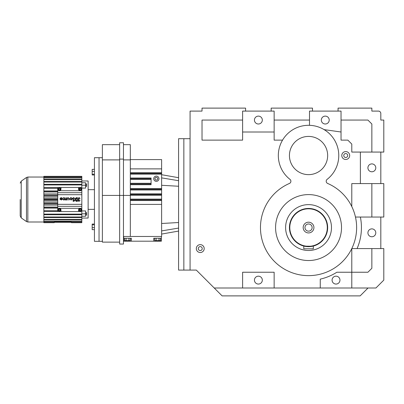 <?xml version="1.0" encoding="UTF-8"?>
<svg xmlns="http://www.w3.org/2000/svg" width="404" height="404" viewBox="0 0 404 404"><rect width="100%" height="100%" fill="white"/><g stroke="black" fill="none" stroke-linecap="round" stroke-linejoin="round"><path stroke-width="0.61" d="M349.672 155.53A3.944 3.944 0 0 0 345.733 151.586A3.944 3.944 0 0 0 341.789 155.53A3.944 3.944 0 0 0 345.733 159.469A3.944 3.944 0 0 0 349.672 155.53M347.703 155.53A1.97 1.97 0 0 0 345.733 153.555A1.97 1.97 0 0 0 343.759 155.53A1.97 1.97 0 0 0 345.733 157.499A1.97 1.97 0 0 0 347.703 155.53M351.788 206.545L351.788 183.603L380.815 183.603L380.815 152.071L351.788 152.071L351.788 144.066L347.844 140.127L341.037 140.127L341.037 111.1L309.504 111.1L309.504 125.321M324.114 129.623L341.037 132.002M327.644 183.441A2.389 2.389 0 0 1 327.124 179.361A30.219 30.219 0 0 0 308.55 125.306A30.219 30.219 0 0 0 289.971 179.361A2.389 2.389 0 0 1 289.451 183.441A48.076 48.076 0 0 0 308.55 275.639A48.076 48.076 0 0 0 327.644 183.441M360.378 152.071L360.378 183.603M321.326 120.059A3.944 3.944 0 0 0 325.271 124.003A3.944 3.944 0 0 0 329.215 120.059A3.944 3.944 0 0 0 325.271 116.115A3.944 3.944 0 0 0 321.326 120.059M327.659 155.53A19.109 19.109 0 0 1 308.55 174.639A19.109 19.109 0 0 1 289.436 155.53A19.109 19.109 0 0 1 308.55 136.416A19.109 19.109 0 0 1 327.659 155.53M341.516 227.563A32.966 32.966 0 0 1 308.55 260.529A32.966 32.966 0 0 1 275.579 227.563A32.966 32.966 0 0 1 308.55 194.597A32.966 32.966 0 0 1 341.516 227.563M282.548 140.127L274.144 140.127L274.144 111.1L242.612 111.1L242.612 140.127L202.025 140.127L202.025 120.059L242.612 120.059M190.077 138.693L183.845 138.693L183.845 270.084L178.588 270.084L178.588 138.693L183.845 138.693L183.845 270.084L190.077 270.084L190.077 111.1L202.025 111.1L202.025 108.115L245.597 108.115L245.597 111.1M190.077 270.084L196.314 270.084L214.231 288.001L375.917 288.001L383.8 280.118L383.8 248.586L380.815 248.586L380.815 217.049L355.464 217.049M351.788 288.001L351.788 248.586L380.815 248.586M341.037 120.059L367.913 120.059L371.857 124.003L371.857 152.071M338.052 111.1L338.052 108.115L371.857 108.115L371.857 111.1L378.427 111.1A2.389 2.389 0 0 1 380.815 113.489L380.815 120.059L383.8 120.059L383.8 152.071L380.815 152.071M367.913 167.837A3.944 3.944 0 0 0 371.857 171.781A3.944 3.944 0 0 0 375.796 167.837A3.944 3.944 0 0 0 371.857 163.898A3.944 3.944 0 0 0 367.913 167.837M371.857 183.603L371.857 217.049M380.815 183.603L383.8 183.603L383.8 217.049L380.815 217.049M371.857 248.586L371.857 268.291L367.913 272.235L336.85 272.235A52.884 52.884 0 0 1 320.256 279.134L320.256 288.001M204.197 248.586A3.944 3.944 0 0 0 200.258 244.642A3.944 3.944 0 0 0 196.314 248.586A3.944 3.944 0 0 0 200.258 252.525A3.944 3.944 0 0 0 204.197 248.586M274.144 288.001L274.144 272.235L242.612 272.235L242.612 288.001M360.378 217.049A52.884 52.884 0 0 1 357.075 248.586M214.231 288.001L222.114 295.885L360.151 295.885L368.034 288.001M242.612 132.002L274.144 132.002M274.144 120.059L309.504 120.059M271.16 111.1L271.16 108.115L312.489 108.115L312.489 111.1M367.913 232.815A3.944 3.944 0 0 0 371.857 236.759A3.944 3.944 0 0 0 375.796 232.815A3.944 3.944 0 0 0 371.857 228.876A3.944 3.944 0 0 0 367.913 232.815M254.439 120.059A3.944 3.944 0 0 0 258.378 124.003A3.944 3.944 0 0 0 262.322 120.059A3.944 3.944 0 0 0 258.378 116.115A3.944 3.944 0 0 0 254.439 120.059M332.078 280.118A3.944 3.944 0 0 0 336.022 284.062A3.944 3.944 0 0 0 339.961 280.118A3.944 3.944 0 0 0 336.022 276.179A3.944 3.944 0 0 0 332.078 280.118M202.227 248.586A1.97 1.97 0 0 0 200.258 246.612A1.97 1.97 0 0 0 198.283 248.586A1.97 1.97 0 0 0 200.258 250.556A1.97 1.97 0 0 0 202.227 248.586M254.439 280.118A3.944 3.944 0 0 0 258.378 284.062A3.944 3.944 0 0 0 262.322 280.118A3.944 3.944 0 0 0 258.378 276.179A3.944 3.944 0 0 0 254.439 280.118M380.815 120.059L380.815 113.489M79.022 201.374L78.553 201.207M78.214 200.844L78.098 200.364M80.088 198.425L80.103 198.495C78.608 197.344 78.093 197.682 78.558 199.515C78.093 201.349 78.608 201.687 80.103 200.536L79.765 200.536C78.477 201.081 78.26 200.798 79.108 199.687L78.921 199.712M59.353 190.718A1.626 1.626 0 0 0 60.979 189.092L60.979 187.466L57.721 187.466L57.721 204.333L81.825 204.333L81.825 219.377L43.849 219.377L43.849 217.529L81.825 217.529M57.721 190.718L81.825 190.718L81.825 204.333M78.497 200.066L78.432 200.379M78.871 201L79.154 201.041M76.533 201.344L75.578 200.833M75.174 200.222L75.068 199.879M74.164 199.839L74.528 200.536L73.705 199.515L74.508 200.697M73.882 201.359L73.124 201.177M73.972 200.95L74.184 200.536L73.19 200.682M74.184 200.536L73.114 199.515L73.967 200.116M71.513 199.889L70.963 200.025M65.953 199.515L65.276 200.025L65.953 199.515L65.953 200.025L66.291 200.025L66.291 197.647L65.953 197.647L66.291 197.647M65.276 200.025L65.913 199.132M64.408 199.919L64.095 200.01M63.63 199.99L63.13 199.727M61.484 199.99L61.201 200.025M60.312 199.627L60.014 198.839L60.226 199.515L62.176 199.515L62.388 198.839L62.176 199.515M79.108 199.687L79.108 199.344C78.255 198.233 78.477 197.95 79.765 198.495L79.745 198.43M78.219 199.152L78.553 197.824M79.022 197.657L79.512 197.738M67.013 199.515L67.013 200.025L67.352 200.025L67.352 198.667C67.806 197.793 68.261 197.793 68.71 198.667L68.71 200.025L69.054 200.025L69.054 198.667C68.372 197.354 67.695 197.354 67.013 198.667L67.013 199.515M57.721 204.333L57.721 211.565L81.825 211.565M81.825 190.718L81.825 184.31L43.849 184.31L43.849 184.936L81.825 184.936M60.64 198.202L60.469 198.415C61.206 197.763 61.736 197.904 62.049 198.839L61.878 198.324M61.055 198L60.64 198.197M60.469 198.415L60.171 198.243L60.469 198.415M62.888 199.43L64.892 199.515L65.105 198.839C64.665 197.531 63.923 197.329 62.888 198.243L63.181 197.904M63.357 198.202L63.181 198.415C63.923 197.763 64.448 197.904 64.766 198.839L64.428 199.515L64.766 198.839L64.14 198.021M63.999 197.99L63.595 198.051M63.181 198.415L62.888 198.243L63.181 198.415M64.872 198.132L65.105 198.839M67.013 198.667L67.054 198.379M67.488 197.809L68.034 197.647M72.149 198.839L71.937 199.515L72.149 198.839C71.357 197.303 70.564 197.303 69.776 198.839L69.988 199.515L69.842 198.435M70.548 197.723L70.963 197.647M71.801 197.995L72.104 198.51M72.826 199.228L72.664 198.536M72.806 198.142L73.159 197.788M73.553 197.657L74.134 197.758M73.159 199.111L73.286 199.222C73.028 197.97 73.387 197.763 74.351 198.596L74.69 198.561L74.316 198.43M74.124 198.157L73.826 198.005M73.028 198.475L73.154 199.101M75.154 198.854L75.543 198.238M75.583 198.192L75.861 197.965M76.901 197.647L77.391 197.647L76.901 197.647C75.765 197.758 75.144 198.384 75.033 199.515C75.144 200.647 75.765 201.273 76.901 201.384L77.391 201.384L77.391 197.647M57.721 194.698L81.825 194.698L57.721 194.698M68.599 198.288L68.165 198M67.771 198.041L67.407 198.404M72.831 200.621C73.452 201.631 74.018 201.601 74.528 200.536M74.69 198.561C73.24 197.309 72.705 197.627 73.094 199.5L73.114 199.515M69.988 199.515L71.937 199.515M73.705 199.515L73.286 199.222M79.765 198.495L80.103 198.495M57.721 210.747L43.849 210.747L43.849 211.454L57.721 211.454M57.721 199.106L43.849 199.106L43.849 199.924L57.721 199.924M57.721 208.312L81.825 208.312M57.721 207.055L43.849 207.055L43.849 203.944L57.721 203.944M43.849 205.091L57.721 205.091M57.721 195.087L43.849 195.087L43.849 195.895L57.721 195.895M43.849 190.956L57.721 190.956M57.721 206.323L81.825 206.323M43.849 197.096L57.721 197.096M43.849 199.106L43.849 195.895M43.849 193.94L57.721 193.94M43.849 195.087L43.849 191.976L57.721 191.976M57.721 191.203L43.849 191.203L43.849 188.284L57.721 188.284M43.849 207.055L43.849 207.828L57.721 207.828M57.721 203.136L43.849 203.136L43.849 203.944M57.721 187.577L43.849 187.577L43.849 188.284M81.825 214.095L43.849 214.095L43.849 211.454M81.825 187.466L78.568 187.466L78.568 189.092A1.626 1.626 0 0 0 80.199 190.718M60.979 187.466L78.568 187.466M57.721 192.708L81.825 192.708M43.849 198.707L57.721 198.707M43.849 208.075L57.721 208.075M43.849 191.203L43.849 191.976M43.849 200.323L57.721 200.323M43.849 203.136L43.849 199.924M43.849 210.747L43.849 207.828M43.849 201.934L57.721 201.934M43.849 187.577L43.849 184.936M81.825 181.502L43.849 181.502L43.849 179.654L81.825 179.654L81.825 184.31M81.825 182.775L85.608 182.775L85.608 185.219L81.825 185.219M81.825 180.977L88.133 180.977L88.133 218.054L81.825 218.054M81.825 213.812L85.608 213.812L85.608 210.928L81.825 210.928M43.849 214.095L43.849 214.721L81.825 214.721M85.608 185.219L85.608 188.102L81.825 188.102M85.608 213.812L85.608 216.256L81.825 216.256M64.428 199.515L63.181 199.263M62.049 198.839L60.014 198.839M65.953 197.647L65.953 198.839M62.388 198.839C61.948 197.531 61.206 197.334 60.171 198.243M77.048 201.041L76.901 197.99L75.376 199.515L77.048 201.041M60.423 199.177L60.691 199.515L61.711 199.515L61.979 199.177L60.423 199.177L60.691 199.515M70.129 199.015L70.453 199.515L71.473 199.515L71.811 198.839C71.245 197.743 70.68 197.743 70.114 198.839L70.453 199.515L71.473 199.515L71.796 198.672M60.979 211.565L60.979 209.939A1.626 1.626 0 0 0 59.353 208.312M80.199 208.312A1.626 1.626 0 0 0 78.568 209.939L78.568 211.565M58.131 209.939A1.222 1.222 0 0 0 59.353 211.161A1.222 1.222 0 0 0 60.57 209.939A1.222 1.222 0 0 0 59.353 208.716A1.222 1.222 0 0 0 58.131 209.939M58.131 189.092A1.222 1.222 0 0 0 59.353 190.314A1.222 1.222 0 0 0 60.57 189.092A1.222 1.222 0 0 0 59.353 187.87A1.222 1.222 0 0 0 58.131 189.092M43.849 181.502L43.849 184.31M81.416 209.939A1.222 1.222 0 0 0 80.199 208.716A1.222 1.222 0 0 0 78.977 209.939A1.222 1.222 0 0 0 80.199 211.161A1.222 1.222 0 0 0 81.416 209.939M43.849 222.685L54.237 222.69L43.849 222.685L43.849 222.402L54.237 222.402L54.237 222.089L71.437 222.089L71.437 222.402L81.825 222.402L81.825 222.69L71.437 222.69L81.825 222.69M54.237 222.685L54.237 222.402M71.437 222.402L71.437 222.685M43.849 219.377L43.849 219.786L81.825 219.786L81.825 221.15L43.849 221.15L43.849 222.402M43.849 221.427L81.825 221.427L81.825 222.261L71.437 222.261M54.237 222.261L43.849 222.261M43.849 221.15L43.849 219.786M81.825 221.15L81.825 221.427M81.825 219.377L81.825 219.786M43.849 214.721L43.849 217.529M81.825 176.629L43.849 176.629L43.849 176.346L81.825 176.346L81.825 179.654M81.825 179.245L43.849 179.245L43.849 177.886L81.825 177.886M81.825 177.603L43.849 177.603L43.849 176.77L81.825 176.77M78.977 189.092A1.222 1.222 0 0 0 80.199 190.314A1.222 1.222 0 0 0 81.416 189.092A1.222 1.222 0 0 0 80.199 187.87A1.222 1.222 0 0 0 78.977 189.092M76.901 201.041L75.376 199.515L75.578 198.753M76.614 198.016L76.901 197.99M61.979 199.177L61.6 199.586M61.595 199.586L61.191 199.687M70.321 198.283L70.963 197.99M59.757 209.237L58.944 209.237L58.535 209.939L58.944 210.641L59.757 210.641L60.166 209.939L59.757 209.237M60.166 189.092L59.757 188.39L58.944 188.39L58.535 189.092L58.944 189.799L59.757 189.799L60.166 189.092M43.849 182.032L81.825 182.032M79.381 209.939L79.79 210.641L80.603 210.641L81.012 209.939L80.603 209.237L79.79 209.237L79.381 209.939M85.608 183.921L86.552 183.921L86.552 184.254L85.608 184.254M86.552 184.254L86.552 185.517L85.608 185.517M86.552 185.517L86.552 186.436L85.608 186.436M85.608 212.595L86.552 212.595L86.552 214.776L85.608 214.776M86.552 213.514L85.608 213.514M86.552 214.776L86.552 215.11L85.608 215.11M81.825 216.999L43.849 216.999M43.849 176.341L81.825 176.341M43.849 177.603L43.849 177.886M43.849 179.245L43.849 179.654M79.79 189.799L80.603 189.799L81.012 189.092L80.603 188.39L79.79 188.39L79.381 189.092L79.79 189.799M71.437 222.331L54.237 222.331M102.379 157.706L99.036 157.706L99.036 199.515L99.036 157.706L94.435 157.706L94.435 241.324L102.379 241.324M94.435 224.063L92.178 224.063L92.178 224.811L94.435 224.811M92.178 224.811L92.178 227.609L94.435 227.609M92.178 227.609L92.178 229.659L94.435 229.659M94.435 171.422L92.178 171.422L92.178 169.372L94.435 169.372M92.178 171.422L92.178 174.967L94.435 174.967M92.178 174.22L94.435 174.22M99.036 199.515L99.036 241.324L99.036 199.515M20.2 199.515L20.2 215.923L20.2 199.515M157.111 180.038L157.873 178.719L157.111 177.401L155.591 177.401L154.828 178.719L155.591 180.038L157.111 180.038M158.989 178.719A2.636 2.636 0 0 0 156.348 176.083A2.636 2.636 0 0 0 153.712 178.719A2.636 2.636 0 0 0 156.348 181.356A2.636 2.636 0 0 0 158.989 178.719M123.462 144.667L130.33 144.667L130.33 236.471L161.625 236.471L161.625 189.274L130.33 189.274L161.625 189.274L161.625 159.595L130.33 159.595M130.33 179.432L151.076 179.432L151.076 178.007L130.33 178.007M151.076 179.432L151.076 184.709L130.33 184.709M130.33 178.719L151.076 178.719L130.33 178.719M130.33 183.997L151.076 183.997M130.33 173.442L161.625 173.442M123.462 236.471L130.33 236.471M130.33 168.877L161.625 168.877M130.33 199.823L161.625 199.823L130.33 199.823M130.33 159.893L123.462 159.893M130.33 194.546L161.625 194.546M130.33 189.274L161.625 189.274L130.33 189.274M130.33 195.43L123.462 195.43L123.462 244.046L119.645 244.046L119.645 195.43L123.462 195.43L123.462 142.753L119.645 142.753L119.645 159.105L123.462 159.105M123.7 236.471L123.7 238.244L131.34 238.244L131.34 241.193L161.388 241.193L161.388 238.244L153.747 238.244L153.747 241.193M161.388 236.471L161.388 238.244M123.7 238.244L123.7 241.193L131.34 241.193M119.645 159.105L119.645 195.43L102.379 195.43L102.379 242.132L119.645 242.132M160.433 240.011L161.388 240.011M123.7 240.011L124.654 240.011M130.386 238.244L130.386 240.602L126.088 240.602L126.088 238.244M128.952 240.602L128.952 238.244M126.088 240.602L124.654 240.602L124.654 238.244M127.523 240.602L127.523 241.193M157.57 240.602L157.57 241.193M160.433 238.244L160.433 240.602L154.702 240.602L154.702 238.244M156.136 240.602L156.136 238.244M158.999 240.602L158.999 238.244M119.645 159.893L102.379 159.893L102.379 195.43M119.645 144.667L102.379 144.667L102.379 159.893M313.923 227.563A5.373 5.373 0 0 1 308.55 232.936A5.373 5.373 0 0 1 303.172 227.563A5.373 5.373 0 0 1 308.55 222.185A5.373 5.373 0 0 1 313.923 227.563M312.13 227.563A3.585 3.585 0 0 1 308.55 231.144A3.585 3.585 0 0 1 304.964 227.563A3.585 3.585 0 0 1 308.55 223.978A3.585 3.585 0 0 1 312.13 227.563M327.301 227.563A18.756 18.756 0 0 1 308.55 246.314A18.756 18.756 0 0 1 289.794 227.563A18.756 18.756 0 0 1 308.55 208.807A18.756 18.756 0 0 1 327.301 227.563M289.436 227.563A19.109 19.109 0 0 1 308.55 208.449A19.109 19.109 0 0 1 327.659 227.563A19.109 19.109 0 0 1 308.55 246.672A19.109 19.109 0 0 1 289.436 227.563M312.519 246.258L304.091 246.147M304.136 246.157L304.576 246.258M306.742 246.586L308.505 246.672M309.04 246.667L309.474 246.652M312.959 246.157L313.327 246.066L312.959 246.157M331.482 227.563A22.932 22.932 0 0 1 308.55 250.495A22.932 22.932 0 0 1 285.613 227.563A22.932 22.932 0 0 1 308.55 204.626A22.932 22.932 0 0 1 331.482 227.563M303.768 246.066L303.768 248.824L313.327 248.824L313.327 246.066M26.472 177.472L26.472 221.564L21.22 217.882L21.22 181.149L26.472 177.472L27.846 177.038L27.846 221.993L43.849 221.993M130.33 188.562L161.625 188.562M130.33 174.154L161.625 174.154M130.33 183.285L151.076 183.285M130.33 172.735L161.625 172.735M130.33 195.258L161.625 195.258M130.33 199.111L161.625 199.111M130.33 200.536L161.625 200.536M130.33 193.839L161.625 193.839M130.33 189.981L161.625 189.981M130.33 204.389L161.625 204.389M178.588 228.078L161.625 230.911M178.588 180.699L161.625 177.871M178.588 222.528L161.625 223.488M178.588 186.249L161.625 185.29M27.846 177.038L43.849 177.038M88.133 189.668L94.435 189.668M88.133 209.363L94.435 209.363M26.472 221.564L27.846 221.993M21.22 217.882L20.2 215.923M21.22 181.149L20.2 183.108M178.588 231.078L161.625 234.067M178.588 177.704L161.625 174.71M153.747 238.244L153.747 240.011"/></g></svg>
